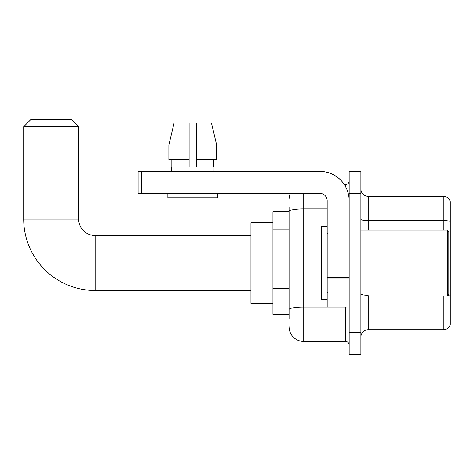 <?xml version="1.0" encoding="UTF-8"?>
<svg xmlns="http://www.w3.org/2000/svg" width="474" height="474" viewBox="0 0 474 474"><rect width="100%" height="100%" fill="white"/><g stroke="black" fill="none" stroke-linecap="round" stroke-linejoin="round"><path stroke-width="0.71" d="M289.069 318.712L289.069 211.368L289.069 211.718L272.947 211.718L272.947 314.315L289.069 314.315M349.166 332.641L349.166 354.623L355.026 354.623L355.026 332.641L355.026 354.623L360.892 354.623L360.892 332.641L355.026 332.641L355.026 193.392L355.026 332.641L349.166 332.641L349.166 193.392L355.026 193.392L355.026 171.41L355.026 193.392L360.892 193.392L360.892 332.641M360.892 193.392L360.892 171.41L349.166 171.41L349.166 193.392M303.727 193.392L303.727 341.434L345.499 341.434L345.499 306.986M344.331 184.599L345.499 184.599A3.662 3.662 0 0 0 349.166 180.938M289.069 312.117L289.069 309.575A14.658 2.548 180 0 1 303.727 307.028L345.499 307.028A3.662 0.634 0 0 0 346.772 306.986M327.179 208.827L303.727 208.827A14.658 2.548 180 0 0 289.069 211.368L289.069 207.322M349.166 345.096A3.662 3.662 0 0 0 345.499 341.434M289.069 199.258A14.658 14.658 0 0 1 290.295 193.392M303.727 341.434A14.658 14.658 0 0 1 289.069 326.776M360.892 337.038A7.329 7.329 0 0 1 368.221 329.708L443.267 329.708L443.267 295.995M450.3 201.604A7.329 7.329 0 0 0 443.267 196.325A7.329 7.329 0 0 1 450.3 201.604L450.3 324.429A7.329 7.329 0 0 1 443.267 329.708M450.3 221.465A7.329 1.274 180 0 0 443.267 220.552L443.267 196.325L368.221 196.325A7.329 7.329 0 0 1 360.892 188.996A7.329 7.329 0 0 0 368.221 196.325L368.221 230.038M450.3 221.565L450.3 296.22A7.329 1.274 180 0 0 447.788 295.575M196.437 167.014L189.108 167.014L196.437 167.014L189.108 167.014L196.437 167.014L196.437 123.039L211.469 123.039L216.677 145.026L216.677 159.685L196.437 159.685M189.108 145.026L189.108 159.685L189.108 145.026L168.868 145.026L174.071 123.039L168.868 145.026L174.071 123.039L189.108 123.039L189.108 167.014M250.959 290.497L95.156 290.497A71.456 71.456 0 0 1 23.7 219.047L23.7 126.706L31.029 119.377L71.337 119.377L78.666 126.706L23.7 126.706M95.156 290.497L95.156 235.537A16.489 16.489 0 0 1 78.666 219.047L78.666 126.706M272.947 222.709L250.959 222.709L250.959 303.324L272.947 303.324M349.166 306.986L327.179 306.986L327.179 277.355L349.166 277.355M349.166 200.721A29.317 29.317 0 0 0 319.849 171.41L141.762 171.41L141.762 193.392L319.849 193.392A7.329 7.329 0 0 1 327.179 200.721L327.179 277.355M141.762 193.392L138.1 193.392L138.1 171.41L141.762 171.41M171.517 167.014L171.837 167.014L171.517 167.014L171.517 171.41M214.023 167.014L213.709 167.014L214.023 167.014L214.023 171.41M213.709 159.685L213.709 167.014M171.837 167.014L171.837 159.685M167.855 193.392L167.855 197.794L217.69 197.794L217.69 193.392M189.108 159.685L168.868 159.685L168.868 145.026M216.677 145.026L211.469 123.039L216.677 145.026L196.437 145.026M447.367 230.038L448.837 231.502L448.837 294.532L447.367 295.995L447.367 230.038L360.892 230.038M327.179 226.371L321.319 226.371L321.319 299.663L327.179 299.663M289.069 229.884L272.947 229.884M289.069 288.512L272.947 288.512M345.499 186.531L345.499 184.599M368.221 295.995L368.221 329.708M443.267 230.038L443.267 220.552L368.221 220.552A7.329 1.274 0 0 1 360.892 219.278M368.221 295.302A7.329 1.274 -0 0 1 360.892 294.028M23.7 219.047L78.666 219.047M349.166 277.989L327.179 277.989M327.179 303.958L349.166 303.958M250.959 235.537L95.156 235.537M360.892 295.995L447.367 295.995M327.913 233.7L327.179 232.971M327.913 292.334L327.179 293.062"/></g></svg>
